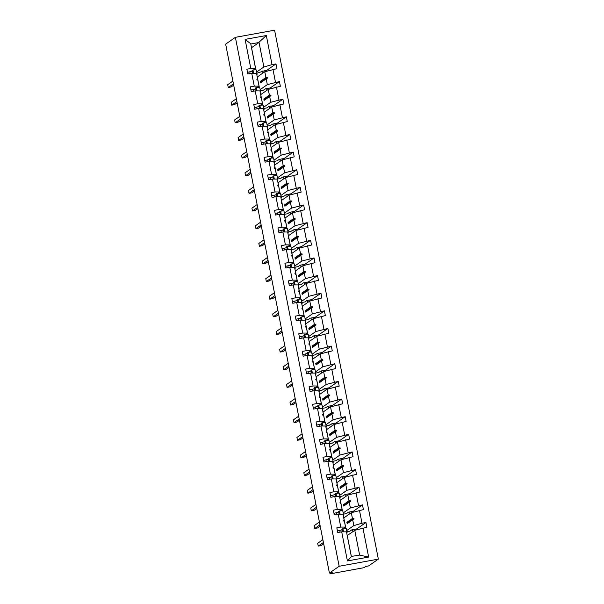 <?xml version="1.0" encoding="UTF-8"?>
<svg xmlns="http://www.w3.org/2000/svg" width="604" height="604" viewBox="0 0 604 604"><rect width="100%" height="100%" fill="white"/><g stroke="black" fill="none" stroke-linecap="round" stroke-linejoin="round"><path stroke-width="0.91" d="M378.353 559.123L368.621 565.918L365.82 566.431L364.031 567.677L330.433 573.8L332.215 572.554L329.414 573.06L339.154 566.265L378.353 559.123L274.586 30.2L235.379 37.342L339.154 566.265M257.236 76.987L264.794 71.74L265.919 77.486L260.384 81.359L260.656 82.74L266.198 78.875L267.323 84.628L279.433 81.548L270.237 87.965L265.367 88.856L263.314 90.29L260.384 90.826M265.013 71.68L264.816 70.691L266.779 70.328L275.975 63.911L276.904 68.66L264.794 71.74M250.803 68.494L245.096 39.388L250.713 43.737L255.575 68.501L250.803 68.494L246.855 69.211L247.783 73.96L251.732 73.243L254.261 86.13L259.033 86.138L256.904 87.625M256.904 79.509L257.636 78.996L256.504 73.25L251.732 73.243M262.944 73.031L262.559 71.098M260.702 94.624L268.252 89.377L269.384 95.13L263.842 98.996L264.114 100.385L269.656 96.519L270.781 102.265L282.899 99.184L273.695 105.609L268.825 106.493L266.772 107.927L263.842 108.463M279.433 81.548L280.369 86.296L268.252 89.377M254.261 86.13L250.313 86.848L251.249 91.597L255.198 90.879L257.727 103.767L262.498 103.775L260.362 105.262M260.369 97.146L261.094 96.64L259.969 90.887L255.198 90.879M266.402 90.668L266.024 88.735M264.159 112.261L271.717 107.014L272.842 112.767L267.308 116.632L267.58 118.022L273.114 114.156L274.246 119.902L286.356 116.821L277.161 123.246L272.283 124.13L270.23 125.564L267.308 126.1M282.899 99.184L283.827 103.933L271.717 107.014M257.727 103.767L253.778 104.492L254.707 109.241L258.655 108.516L261.185 121.412L265.956 121.412L263.827 122.899M263.827 114.783L264.552 114.277L263.427 108.524L258.655 108.516M269.86 108.312L269.482 106.372M267.617 129.898L275.175 124.65L276.307 130.404L270.766 134.269L271.037 135.658L276.579 131.793L277.704 137.546L289.814 134.458L280.618 140.883L275.749 141.774L273.695 143.208L270.766 143.737M286.356 116.821L287.285 121.57L275.175 124.65M261.185 121.412L257.236 122.129L258.165 126.878L262.113 126.16L264.643 139.048L269.414 139.056L267.285 140.543M267.293 132.419L268.017 131.914L266.885 126.16L262.113 126.16M273.325 125.949L272.94 124.016M271.083 147.542L278.633 142.295L279.765 148.04L274.224 151.906L274.503 153.295L280.037 149.43L281.162 155.183L293.28 152.102L284.076 158.52L279.207 159.411L277.153 160.845L274.224 161.374M289.814 134.458L290.751 139.207L278.633 142.295M264.643 139.048L260.694 139.766L261.63 144.515L265.579 143.797L268.108 156.685L272.88 156.693L270.743 158.18M270.751 150.056L271.475 149.55L270.35 143.805L265.579 143.797M276.783 143.586L276.406 141.653M274.541 165.179L282.098 159.932L283.223 165.685L277.689 169.55L277.961 170.932L283.495 167.066L284.627 172.82L296.738 169.739L287.542 176.157L282.664 177.048L280.611 178.482L277.689 179.018M293.28 152.102L294.208 156.851L282.098 159.932M268.108 156.685L264.159 157.402L265.088 162.151L269.037 161.434L271.566 174.322L276.338 174.329L274.208 175.817M274.208 167.701L274.933 167.195L273.808 161.442L269.037 161.434M280.241 161.223L279.863 159.29M277.999 182.816L285.556 177.568L286.689 183.322L281.147 187.187L281.419 188.576L286.96 184.711L288.085 190.456L300.196 187.376L291 193.801L286.13 194.684L284.076 196.119L281.147 196.655M296.738 169.739L297.674 174.488L285.556 177.568M271.566 174.322L267.617 175.039L268.546 179.788L272.495 179.071L275.024 191.959L279.795 191.966L277.666 193.454M277.674 185.337L278.399 184.832L277.266 179.078L272.495 179.071M283.706 178.859L283.321 176.927M281.464 200.453L289.014 195.205L290.147 200.958L284.605 204.824L284.884 206.213L290.418 202.348L291.543 208.093L303.661 205.013L294.458 211.438L289.588 212.321L287.534 213.756L284.605 214.292M300.196 187.376L301.132 192.125L289.014 195.205M275.024 191.959L271.075 192.684L272.011 197.433L275.96 196.708L278.489 209.603L283.261 209.603L281.124 211.098M281.132 202.974L281.857 202.468L280.732 196.715L275.96 196.708M287.164 196.504L286.787 194.564M284.922 218.089L292.479 212.842L293.604 218.595L288.07 222.461L288.342 223.85L293.876 219.984L295.009 225.737L307.119 222.649L297.923 229.075L293.046 229.965L290.992 231.4L288.07 231.928M303.661 205.013L304.59 209.762L292.479 212.842M278.489 209.603L274.541 210.32L275.469 215.069L279.418 214.352L281.947 227.24L286.719 227.247L284.59 228.735M284.59 220.611L285.315 220.105L284.19 214.352L279.418 214.352M290.622 214.141L290.245 212.208M288.38 235.734L295.937 230.486L297.07 236.232L291.528 240.098L291.8 241.487L297.342 237.621L298.467 243.374L310.577 240.294L301.381 246.711L296.511 247.602L294.458 249.037L291.528 249.565M307.119 222.649L308.055 227.398L295.937 230.486M281.947 227.24L277.999 227.957L278.927 232.706L282.876 231.989L285.405 244.877L290.177 244.884L288.048 246.372M288.055 238.255L288.78 237.742L287.647 231.996L282.876 231.989M294.088 231.777L293.703 229.845M291.845 253.37L299.395 248.123L300.528 253.876L294.994 257.742L295.265 259.124L300.8 255.258L301.924 261.011L314.042 257.931L304.839 264.356L299.969 265.239L297.915 266.674L294.986 267.21M310.577 240.294L311.513 245.043L299.395 248.123M285.405 244.877L281.456 245.594L282.393 250.343L286.341 249.626L288.871 262.513L293.642 262.521L291.506 264.008M291.513 255.892L292.238 255.386L291.113 249.633L286.341 249.626M297.546 249.414L297.168 247.481M295.303 271.007L302.861 265.76L303.986 271.513L298.452 275.379L298.723 276.768L304.257 272.902L305.39 278.648L317.5 275.567L308.304 281.993L303.427 282.876L301.373 284.31L298.452 284.846M314.042 257.931L314.971 262.68L302.861 265.76M288.871 262.513L284.922 263.238L285.851 267.987L289.799 267.262L292.328 280.15L297.1 280.158L294.971 281.645M294.971 273.529L295.696 273.023L294.571 267.27L289.799 267.262M301.003 267.051L300.626 265.118M298.769 288.644L306.319 283.397L307.451 289.15L301.909 293.016L302.181 294.405L307.723 290.539L308.848 296.292L320.966 293.204L311.762 299.629L306.892 300.513L304.839 301.947L301.909 302.483M317.5 275.567L318.436 280.316L306.319 283.397M292.328 280.15L288.38 280.875L289.316 285.624L293.257 284.899L295.786 297.795L300.558 297.802L298.429 299.29M298.436 291.166L299.161 290.66L298.029 284.907L293.257 284.899M304.469 284.695L304.084 282.755M302.226 306.288L309.784 301.041L310.909 306.787L305.375 310.652L305.647 312.041L311.181 308.176L312.306 313.929L324.423 310.841L315.22 317.266L310.35 318.157L308.297 319.591L305.367 320.12M320.966 293.204L321.894 297.953L309.784 301.041M295.786 297.795L291.838 298.512L292.774 303.261L296.723 302.544L299.252 315.431L304.023 315.439L301.887 316.926M301.894 308.803L302.619 308.297L301.494 302.544L296.723 302.544M307.927 302.332L307.549 300.399M305.684 323.925L313.242 318.678L314.367 324.423L308.833 328.289L309.105 329.678L314.639 325.813L315.771 331.566L327.881 328.485L318.686 334.903L313.808 335.794L311.755 337.228L308.833 337.757M324.423 310.841L325.352 315.59L313.242 318.678M299.252 315.431L295.303 316.149L296.232 320.898L300.18 320.18L302.71 333.068L307.481 333.076L305.352 334.563M305.352 326.447L306.085 325.933L304.952 320.188L300.18 320.18M311.385 319.969L311.007 318.036M309.15 341.562L316.7 336.315L317.832 342.068L312.291 345.933L312.562 347.323L318.104 343.45L319.229 349.203L331.347 346.122L322.143 352.547L317.274 353.431L315.22 354.865L312.291 355.401M327.881 328.485L328.818 333.234L316.7 336.315M302.71 333.068L298.761 333.786L299.697 338.534L303.638 337.817L306.168 350.705L310.939 350.713L308.81 352.2M308.818 344.084L309.542 343.578L308.41 337.825L303.638 337.817M314.85 337.606L314.473 335.673M312.608 359.199L320.165 353.952L321.29 359.705L315.756 363.57L316.028 364.959L321.562 361.094L322.695 366.839L334.805 363.759L325.601 370.184L320.732 371.067L318.678 372.502L315.749 373.038M331.347 346.122L332.276 350.871L320.165 353.952M306.168 350.705L302.226 351.43L303.155 356.179L307.104 355.454L309.633 368.349L314.405 368.349L312.268 369.837M312.276 361.721L313 361.215L311.875 355.462L307.104 355.454M318.308 355.243L317.93 353.31M316.066 376.836L323.623 371.588L324.748 377.341L319.214 381.207L319.486 382.596L325.02 378.731L326.152 384.484L338.263 381.396L329.067 387.821L324.197 388.712L322.136 390.139L319.214 390.675M334.805 363.759L335.733 368.508L323.623 371.588M309.633 368.349L305.684 369.067L306.613 373.816L310.562 373.091L313.091 385.986L317.863 385.994L315.733 387.481M315.733 379.357L316.466 378.851L315.333 373.098L310.562 373.091M321.766 372.887L321.388 370.947M319.531 394.48L327.081 389.233L328.214 394.978L322.672 398.844L322.944 400.233L328.485 396.367L329.61 402.121L341.728 399.04L332.525 405.458L327.655 406.349L325.601 407.783L322.672 408.312M338.263 381.396L339.199 386.145L327.081 389.233M313.091 385.986L309.142 386.703L310.079 391.452L314.027 390.735L316.549 403.623L321.32 403.631L319.191 405.118M319.199 396.994L319.924 396.488L318.791 390.743L314.027 390.735M325.231 390.524L324.854 388.591M322.989 412.117L330.547 406.869L331.672 412.615L326.137 416.481L326.409 417.87L331.943 414.004L333.076 419.757L345.186 416.677L335.99 423.094L331.113 423.985L329.059 425.42L326.13 425.956M341.728 399.04L342.657 403.782L330.547 406.869M316.549 403.623L312.608 404.34L313.536 409.089L317.485 408.372L320.014 421.26L324.786 421.267L322.657 422.755M322.657 414.638L323.382 414.125L322.257 408.38L317.485 408.372M328.689 408.161L328.312 406.228M326.447 429.754L334.004 424.506L335.129 430.259L329.595 434.125L329.867 435.514L335.401 431.649L336.534 437.394L348.644 434.314L339.448 440.739L334.578 441.622L332.517 443.057L329.595 443.593M345.186 416.677L346.115 421.426L334.004 424.506M320.014 421.26L316.066 421.977L316.994 426.726L320.943 426.009L323.472 438.897L328.244 438.904L326.115 440.391M326.115 432.275L326.847 431.769L325.715 426.016L320.943 426.009M332.155 425.797L331.77 423.865M329.912 447.39L337.462 442.143L338.595 447.896L333.053 451.762L333.325 453.151L338.867 449.285L339.992 455.031L352.109 451.951L342.906 458.376L338.036 459.259L335.983 460.693L333.053 461.229M348.644 434.314L349.58 439.063L337.462 442.143M323.472 438.897L319.524 439.621L320.46 444.37L324.408 443.646L326.938 456.541L331.702 456.541L329.573 458.028M329.58 449.912L330.305 449.406L329.18 443.653L324.408 443.646M335.613 443.442L335.235 441.501M333.37 465.027L340.928 459.78L342.053 465.533L336.519 469.399L336.79 470.788L342.325 466.922L343.457 472.675L355.567 469.587L346.371 476.012L341.494 476.903L339.44 478.338L336.511 478.866M352.109 451.951L353.038 456.7L340.928 459.78M326.938 456.541L322.989 457.258L323.918 462.007L327.866 461.29L330.396 474.178L335.167 474.185L333.038 475.673M333.038 467.549L333.763 467.043L332.638 461.29L327.866 461.29M339.071 461.079L338.693 459.138M336.828 482.671L344.386 477.424L345.511 483.17L339.976 487.035L340.248 488.425L345.79 484.559L346.915 490.312L359.025 487.232L349.829 493.649L344.959 494.54L342.906 495.975L339.976 496.503M355.567 469.587L356.496 474.336L344.386 477.424M330.396 474.178L326.447 474.895L327.376 479.644L331.324 478.927L333.853 491.815L338.625 491.822L336.496 493.309M336.496 485.186L337.228 484.68L336.096 478.934L331.324 478.927M342.536 478.715L342.151 476.783M340.294 500.308L347.844 495.061L348.976 500.807L343.434 504.68L343.706 506.061L349.248 502.196L350.373 507.949L362.491 504.869L353.287 511.286L348.417 512.177L346.364 513.611L343.434 514.147M359.025 487.232L359.961 491.981L347.844 495.061M333.853 491.815L329.905 492.532L330.841 497.281L334.79 496.564L337.319 509.451L342.091 509.459L339.954 510.946M339.961 502.83L340.686 502.317L339.561 496.571L334.79 496.564M345.994 496.352L345.616 494.419M343.752 517.945L351.309 512.698L352.434 518.451L346.9 522.317L347.172 523.706L352.706 519.84L353.838 525.586L346.666 530.591M362.491 504.869L363.419 509.617L351.309 512.698M337.319 509.451L333.37 510.169L334.299 514.918L338.248 514.2L340.777 527.088L336.828 527.813L337.757 532.562L341.705 531.837L347.421 560.942L351.339 556.609L346.477 531.845L341.705 531.837M343.419 520.467L344.144 519.961L343.019 514.208L338.248 514.2M349.452 513.989L349.074 512.056M264.816 70.691L256.927 73.182M347.209 535.582L354.767 530.335L359.629 555.099L368.644 557.077L347.421 560.942M359.471 510.335L362 523.223L365.948 522.505L366.877 527.254L354.767 530.335M352.917 531.633L352.532 529.693M354.986 530.274L354.79 529.285L351.875 529.814L349.822 531.248L346.9 531.784M330.26 572.909L330.433 573.8M255.575 68.501L253.446 69.989M252.185 70.864L251.355 71.446M245.096 39.388L266.319 35.523L272.026 64.628L275.975 63.911M272.026 64.628L263.865 66.991L256.692 71.997M255.651 88.501L254.812 89.082M260.15 89.634L267.323 84.628M259.108 106.138L258.27 106.727M263.608 107.27L270.781 102.265M262.566 123.782L261.736 124.364M267.074 124.915L274.246 119.902M266.032 141.419L265.194 142M270.532 142.552L277.704 137.546M269.49 159.056L268.652 159.637M273.989 160.188L281.162 155.183M272.948 176.693L272.117 177.274M277.455 177.825L284.627 172.82M276.413 194.337L275.575 194.918M280.913 195.462L288.085 190.456M279.871 211.974L279.033 212.555M284.371 213.106L291.543 208.093M283.329 229.611L282.498 230.192M287.836 230.743L295.009 225.737M286.794 247.247L285.956 247.829M291.294 248.38L298.467 243.374M290.252 264.884L289.414 265.466M294.752 266.017L301.924 261.011M293.71 282.529L292.88 283.11M298.217 283.661L305.39 278.648M297.176 300.165L296.337 300.747M301.675 301.298L308.848 296.292M300.633 317.802L299.803 318.383M305.141 318.935L312.306 313.929M304.091 335.439L303.261 336.02M308.599 336.571L315.771 331.566M307.557 353.076L306.719 353.665M312.057 354.208L319.229 349.203M311.015 370.72L310.184 371.301M315.522 371.853L322.695 366.839M314.473 388.357L313.642 388.938M318.98 389.489L326.152 384.484M317.938 405.994L317.1 406.575M322.438 407.126L329.61 402.121M321.396 423.631L320.565 424.212M325.903 424.763L333.076 419.757M324.854 441.267L324.023 441.856M329.361 442.4L336.534 437.394M328.319 458.912L327.481 459.493M332.819 460.044L339.992 455.031M331.777 476.548L330.947 477.13M336.285 477.681L343.457 472.675M335.235 494.185L334.405 494.767M339.742 495.318L346.915 490.312M338.701 511.822L337.863 512.403M343.2 512.955L350.373 507.949M272.963 69.377L275.484 82.265M276.421 87.014L278.95 99.902M279.878 104.651L282.408 117.538M283.344 122.287L285.866 135.183M286.802 139.932L289.331 152.82M290.26 157.569L292.789 170.456M293.725 175.205L296.254 188.093M297.183 192.842L299.712 205.73M300.641 210.479L303.17 223.374M304.106 228.123L306.636 241.011M307.564 245.76L310.094 258.648M311.022 263.397L313.552 276.285M314.488 281.034L317.017 293.929M317.946 298.678L320.475 311.566M321.404 316.315L323.933 329.203M324.869 333.952L327.398 346.839M328.327 351.588L330.856 364.476M331.785 369.225L334.314 382.121M335.25 386.87L337.779 399.757M338.708 404.506L341.237 417.394M342.166 422.143L344.695 435.031M345.631 439.78L348.161 452.668M349.089 457.417L351.619 470.312M352.547 475.061L355.077 487.949M356.013 492.698L358.542 505.586M362.936 527.971L368.644 557.077M259.35 87.467L257.289 76.98M257.636 78.996L256.889 79.411L257.908 80.385L259.033 86.138M266.198 78.875L267.527 78.059L267.413 77.493L265.919 77.486M262.808 105.104L260.754 94.617M261.094 96.64L260.347 97.048L261.366 98.029L262.498 103.775M269.656 96.519L270.985 95.696L270.879 95.13L269.384 95.13M266.273 122.74L264.212 112.253M264.552 114.277L263.812 114.684L263.918 115.251L264.824 115.666L265.956 121.412M273.114 114.156L274.45 113.333L274.337 112.767L272.842 112.767M269.731 140.377L267.67 129.89M268.017 131.914L267.27 132.321L268.289 133.303L269.414 139.056M276.579 131.793L277.908 130.97L277.795 130.404L276.307 130.404M273.189 158.022L271.136 147.527M271.475 149.55L270.728 149.966L271.747 150.94L272.88 156.693M280.037 149.43L281.373 148.607L281.26 148.048L279.765 148.04M276.655 175.658L274.594 165.171M274.933 167.195L274.193 167.602L274.299 168.169L275.205 168.576L276.338 174.329M283.495 167.066L284.831 166.251L284.718 165.685L283.223 165.685M280.113 193.295L278.051 182.808M278.399 184.832L277.651 185.239L278.671 186.221L279.795 191.966M286.96 184.711L288.289 183.888L288.183 183.322L286.689 183.322M283.57 210.932L281.517 200.445M281.857 202.468L281.109 202.876L282.128 203.858L283.261 209.603M290.418 202.348L291.755 201.525L291.641 200.958L290.147 200.958M287.036 228.569L284.975 218.082M285.315 220.105L284.575 220.513L284.68 221.079L285.594 221.494L286.719 227.247M293.876 219.984L295.213 219.161L295.099 218.595L293.604 218.595M290.494 246.213L288.433 235.719M288.78 237.742L288.033 238.157L289.052 239.131L290.177 244.884M297.342 237.621L298.67 236.806L298.565 236.239L297.07 236.232M293.952 263.85L291.898 253.363M292.238 255.386L291.49 255.794L292.51 256.768L293.642 262.521M300.8 255.258L302.136 254.443L302.023 253.876L300.528 253.876M297.417 281.487L295.356 271M295.696 273.023L294.956 273.431L295.062 273.997L295.975 274.412L297.1 280.158M304.257 272.902L305.594 272.079L305.481 271.513L303.986 271.513M300.875 299.123L298.821 288.637M299.161 290.66L298.414 291.068L299.433 292.049L300.558 297.802M307.723 290.539L309.052 289.716L308.946 289.15L307.451 289.15M304.333 316.76L302.279 306.273M302.619 308.297L301.872 308.712L302.891 309.686L304.023 315.439M311.181 308.176L312.517 307.353L312.404 306.787L310.909 306.787M307.798 334.405L305.737 323.91M306.085 325.933L305.337 326.349L305.443 326.915L306.356 327.323L307.481 333.076M314.639 325.813L315.975 324.997L315.862 324.431L314.367 324.423M311.256 352.041L309.203 341.554M309.542 343.578L308.795 343.986L309.814 344.959L310.939 350.713M318.104 343.45L319.433 342.634L319.327 342.068L317.832 342.068M314.714 369.678L312.661 359.191M313 361.215L312.253 361.622L313.272 362.604L314.405 368.349M321.562 361.094L322.898 360.271L322.785 359.705L321.29 359.705M318.18 387.315L316.118 376.828M316.466 378.851L315.718 379.259L316.738 380.241L317.863 385.994M325.02 378.731L326.356 377.908L326.243 377.341L324.748 377.341M321.638 404.952L319.584 394.465M319.924 396.488L319.176 396.904L320.196 397.877L321.32 403.631M328.485 396.367L329.814 395.544L329.709 394.986L328.214 394.978M325.095 422.596L323.042 412.102M323.382 414.125L322.642 414.54L322.747 415.107L323.653 415.514L324.786 421.267M331.943 414.004L333.28 413.189L333.166 412.623L331.672 412.615M328.561 440.233L326.5 429.746M326.847 431.769L326.1 432.177L327.119 433.159L328.244 438.904M335.401 431.649L336.738 430.826L336.624 430.259L335.129 430.259M332.019 457.87L329.965 447.383M330.305 449.406L329.558 449.814L330.577 450.795L331.702 456.541M338.867 449.285L340.195 448.462L340.09 447.896L338.595 447.896M335.484 475.507L333.423 465.02M333.763 467.043L333.023 467.451L333.129 468.017L334.035 468.432L335.167 474.185M342.325 466.922L343.661 466.099L343.548 465.533L342.053 465.533M338.942 493.143L336.881 482.656M337.228 484.68L336.481 485.095L337.5 486.069L338.625 491.822M345.79 484.559L347.119 483.736L347.006 483.177L345.511 483.17M342.4 510.788L340.346 500.301M340.686 502.317L339.939 502.732L340.958 503.706L342.091 509.459M349.248 502.196L350.577 501.38L350.471 500.814L348.976 500.807M345.865 528.424L343.804 517.938M344.144 519.961L343.404 520.369L343.51 520.935L344.416 521.35L345.548 527.096L343.419 528.583M342.158 529.459L341.328 530.048M345.548 527.096L340.777 527.088M352.706 519.84L354.042 519.017L353.929 518.451L352.434 518.451M362 523.223L353.838 525.586M354.79 529.285L356.753 528.93L365.948 522.505M351.354 556.42L347.262 535.574M351.302 556.427L359.629 555.099M255.892 69.83L251.543 47.693L258.957 42.514L250.766 44.009M266.319 35.523L259.003 42.227L263.865 66.991M235.379 37.342L225.647 44.137L329.414 573.06M356.904 529.716L356.753 528.93M351.52 512.637L351.332 511.648M353.446 512.079L353.287 511.286M348.063 494.993L347.866 494.012M349.98 494.442L349.829 493.649M344.605 477.356L344.408 476.367M346.522 476.805L346.371 476.012M341.139 459.719L340.95 458.73M343.064 459.161L342.906 458.376M337.681 442.083L337.485 441.094M339.599 441.524L339.448 440.739M334.223 424.446L334.027 423.457M336.141 423.887L335.99 423.094M330.758 406.802L330.569 405.812M332.683 406.25L332.525 405.458M327.3 389.165L327.104 388.176M329.218 388.614L329.067 387.821M323.842 371.528L323.646 370.539M325.76 370.969L325.601 370.184M320.377 353.891L320.188 352.902M322.302 353.332L322.143 352.547M316.919 336.254L316.723 335.265M318.837 335.696L318.686 334.903M313.461 318.61L313.265 317.621M315.379 318.059L315.22 317.266M309.995 300.973L309.799 299.984M311.921 300.422L311.762 299.629M306.538 283.336L306.341 282.347M308.455 282.778L308.304 281.993M303.08 265.7L302.883 264.711M304.997 265.141L304.839 264.356M299.614 248.063L299.418 247.074M301.539 247.504L301.381 246.711M296.156 230.418L295.96 229.429M298.074 229.867L297.923 229.075M292.691 212.782L292.502 211.793M294.616 212.231L294.458 211.438M289.233 195.145L289.037 194.156M291.158 194.586L291 193.801M285.775 177.508L285.579 176.519M287.693 176.949L287.542 176.157M282.31 159.871L282.121 158.882M284.235 159.313L284.076 158.52M278.852 142.227L278.655 141.238M280.777 141.676L280.618 140.883M275.394 124.59L275.197 123.601M277.312 124.031L277.161 123.246M271.928 106.953L271.74 105.964M273.854 106.395L273.695 105.609M268.47 89.317L268.274 88.327M270.388 88.758L270.237 87.965M266.93 71.121L266.779 70.328M348.191 522.989L348.1 522.52L353.929 518.451M348.1 522.52L346.9 522.317M344.733 505.352L344.635 504.884L350.471 500.814M344.635 504.884L343.434 504.68M341.268 487.715L341.177 487.247L347.006 483.177M341.177 487.247L339.976 487.035M337.81 470.078L337.719 469.61L343.548 465.533M337.719 469.61L336.519 469.399M334.352 452.434L334.254 451.966L340.09 447.896M334.254 451.966L333.053 451.762M330.886 434.797L330.796 434.329L336.624 430.259M330.796 434.329L329.595 434.125M327.428 417.16L327.338 416.692L333.166 412.623M327.338 416.692L326.137 416.481M323.963 399.523L323.872 399.055L329.709 394.986M323.872 399.055L322.672 398.844M320.505 381.887L320.414 381.418L326.243 377.341M320.414 381.418L319.214 381.207M317.047 364.242L316.957 363.774L322.785 359.705M316.957 363.774L315.756 363.57M313.582 346.605L313.491 346.137L319.327 342.068M313.491 346.137L312.291 345.933M310.124 328.969L310.033 328.501L315.862 324.431M310.033 328.501L308.833 328.289M306.666 311.332L306.575 310.864L312.404 306.787M306.575 310.864L305.375 310.652M303.2 293.695L303.11 293.219L308.946 289.15M303.11 293.219L301.909 293.016M299.743 276.051L299.652 275.583L305.481 271.513M299.652 275.583L298.452 275.379M296.285 258.414L296.194 257.946L302.023 253.876M296.194 257.946L294.994 257.742M292.819 240.777L292.729 240.309L298.565 236.239M292.729 240.309L291.528 240.098M289.361 223.14L289.271 222.672L295.099 218.595M289.271 222.672L288.07 222.461M285.903 205.503L285.813 205.028L291.641 200.958M285.813 205.028L284.605 204.824M282.438 187.859L282.347 187.391L288.183 183.322M282.347 187.391L281.147 187.187M278.98 170.222L278.889 169.754L284.718 165.685M278.889 169.754L277.689 169.55M275.522 152.585L275.424 152.117L281.26 148.048M275.424 152.117L274.224 151.906M272.057 134.949L271.966 134.481L277.795 130.404M271.966 134.481L270.766 134.269M268.599 117.304L268.508 116.836L274.337 112.767M268.508 116.836L267.308 116.632M265.141 99.668L265.043 99.199L270.879 95.13M265.043 99.199L263.842 98.996M261.675 82.031L261.585 81.563L267.413 77.493M261.585 81.563L260.384 81.359M323.419 542.49L318.233 546.114L317.674 543.283L322.868 539.666M318.233 546.114L321.034 545.601L323.668 543.759M337.447 530.954A12.941 1.004 -11.1 0 1 339.758 530.41A7.86 0.604 168.9 0 0 342.226 529.814M346.734 533.136A9.249 0.717 168.9 0 0 347.104 532.849L346.266 528.545A9.249 0.717 168.9 0 0 342.906 528.651L342.053 528.9L342.627 531.845M343.533 531.845L342.906 528.651M347.104 532.849A9.249 0.717 168.9 0 0 346.651 532.72M319.961 524.853L314.767 528.477L314.216 525.646L319.403 522.022M314.767 528.477L317.568 527.964L320.211 526.122M333.982 513.309A12.941 1.004 -11.1 0 1 336.3 512.773A7.86 0.604 168.9 0 0 338.769 512.177M343.268 515.499A9.249 0.717 168.9 0 0 343.646 515.204L342.8 510.909A9.249 0.717 168.9 0 0 339.448 511.007L338.587 511.263L339.169 514.2M340.075 514.2L339.448 511.007M343.646 515.204A9.249 0.717 168.9 0 0 343.193 515.076M316.496 507.217L311.309 510.833L310.758 508.009L315.945 504.385M311.309 510.833L314.11 510.327L316.745 508.485M330.524 495.673A12.941 1.004 -11.1 0 1 332.842 495.137A7.86 0.604 168.9 0 0 335.311 494.54M339.81 497.862A9.249 0.717 168.9 0 0 340.18 497.568L339.342 493.272A9.249 0.717 168.9 0 0 335.983 493.37L335.129 493.627L335.703 496.564M336.609 496.564L335.983 493.37M340.18 497.568A9.249 0.717 168.9 0 0 339.727 497.439M313.038 489.572L307.851 493.196L307.293 490.373L312.479 486.749M307.851 493.196L310.652 492.69L313.287 490.848M327.066 478.036A12.941 1.004 -11.1 0 1 329.376 477.492A7.86 0.604 168.9 0 0 331.845 476.903M336.353 480.218A9.249 0.717 168.9 0 0 336.722 479.931L335.877 475.635A9.249 0.717 168.9 0 0 332.525 475.733L331.672 475.982L332.245 478.927M333.151 478.927L332.525 475.733M336.722 479.931A9.249 0.717 168.9 0 0 336.269 479.803M309.58 471.935L304.386 475.559L303.835 472.736L309.022 469.112M304.386 475.559L307.187 475.046L309.829 473.204M323.601 460.399A12.941 1.004 -11.1 0 1 325.918 459.855A7.86 0.604 168.9 0 0 328.387 459.259M332.887 462.581A9.249 0.717 168.9 0 0 333.265 462.294L332.419 457.998A9.249 0.717 168.9 0 0 329.067 458.096L328.206 458.345L328.787 461.29M329.693 461.29L329.067 458.096M333.265 462.294A9.249 0.717 168.9 0 0 332.804 462.166M306.115 454.299L300.928 457.923L300.377 455.091L305.564 451.467M300.928 457.923L303.729 457.409L306.364 455.567M320.143 442.762A12.941 1.004 -11.1 0 1 322.461 442.219A7.86 0.604 168.9 0 0 324.929 441.622M329.429 444.944A9.249 0.717 168.9 0 0 329.799 444.657L328.961 440.354A9.249 0.717 168.9 0 0 325.601 440.459L324.748 440.709L325.322 443.646M326.228 443.653L325.601 440.459M329.799 444.657A9.249 0.717 168.9 0 0 329.346 444.529M302.657 436.662L297.47 440.278L296.911 437.455L302.098 433.831M297.47 440.278L300.263 439.772L302.906 437.93M316.677 425.118A12.941 1.004 -11.1 0 1 318.995 424.582A7.86 0.604 168.9 0 0 321.464 423.985M325.971 427.307A9.249 0.717 168.9 0 0 326.341 427.013L325.496 422.717A9.249 0.717 168.9 0 0 322.143 422.815L321.283 423.072L321.864 426.009M322.77 426.009L322.143 422.815M326.341 427.013A9.249 0.717 168.9 0 0 325.888 426.885M299.199 419.017L294.005 422.641L293.453 419.818L298.64 416.194M294.005 422.641L296.806 422.136L299.448 420.293M313.219 407.481A12.941 1.004 -11.1 0 1 315.537 406.945A7.86 0.604 168.9 0 0 318.006 406.349M322.506 409.671A9.249 0.717 168.9 0 0 322.883 409.376L322.038 405.08A9.249 0.717 168.9 0 0 318.686 405.178L317.825 405.435L318.406 408.372M319.312 408.372L318.686 405.178M322.883 409.376A9.249 0.717 168.9 0 0 322.423 409.248M295.733 401.381L290.547 405.005L289.988 402.181L295.182 398.557M290.547 405.005L293.348 404.499L295.983 402.657M309.761 389.844A12.941 1.004 -11.1 0 1 312.079 389.301A7.86 0.604 168.9 0 0 314.548 388.704M319.048 392.026A9.249 0.717 168.9 0 0 319.418 391.739L318.58 387.443A9.249 0.717 168.9 0 0 315.22 387.541L314.367 387.791L314.941 390.735M315.847 390.735L315.22 387.541M319.418 391.739A9.249 0.717 168.9 0 0 318.965 391.611M292.276 383.744L287.089 387.368L286.53 384.537L291.717 380.92M287.089 387.368L289.882 386.854L292.525 385.012M306.296 372.207A12.941 1.004 -11.1 0 1 308.614 371.664A7.86 0.604 168.9 0 0 311.083 371.067M315.59 374.389A9.249 0.717 168.9 0 0 315.96 374.103L315.114 369.807A9.249 0.717 168.9 0 0 311.762 369.905L310.901 370.154L311.483 373.098M312.389 373.098L311.762 369.905M315.96 374.103A9.249 0.717 168.9 0 0 315.507 373.974M288.818 366.107L283.623 369.731L283.072 366.9L288.259 363.276M283.623 369.731L286.424 369.218L289.067 367.375M302.838 354.563A12.941 1.004 -11.1 0 1 305.156 354.027A7.86 0.604 168.9 0 0 307.625 353.431M312.125 356.753A9.249 0.717 168.9 0 0 312.502 356.458L311.656 352.162A9.249 0.717 168.9 0 0 308.304 352.268L307.444 352.517L308.025 355.454M308.931 355.462L308.304 352.268M312.502 356.458A9.249 0.717 168.9 0 0 312.041 356.33M285.352 348.47L280.165 352.087L279.607 349.263L284.801 345.639M280.165 352.087L282.966 351.581L285.601 349.739M299.38 336.926A12.941 1.004 -11.1 0 1 301.698 336.39A7.86 0.604 168.9 0 0 304.167 335.794M308.667 339.116A9.249 0.717 168.9 0 0 309.037 338.821L308.199 334.525A9.249 0.717 168.9 0 0 304.839 334.624L303.986 334.88L304.559 337.817M305.465 337.817L304.839 334.624M309.037 338.821A9.249 0.717 168.9 0 0 308.584 338.693M281.894 330.826L276.707 334.45L276.149 331.626L281.336 328.002M276.707 334.45L279.501 333.944L282.144 332.102M295.915 319.289A12.941 1.004 -11.1 0 1 298.233 318.753A7.86 0.604 168.9 0 0 300.701 318.157M305.209 321.479A9.249 0.717 168.9 0 0 305.579 321.185L304.733 316.889A9.249 0.717 168.9 0 0 301.381 316.987L300.52 317.243L301.102 320.18M302.008 320.18L301.381 316.987M305.579 321.185A9.249 0.717 168.9 0 0 305.126 321.056M278.429 313.189L273.242 316.813L272.691 313.989L277.878 310.365M273.242 316.813L276.043 316.3L278.678 314.465M292.457 301.653A12.941 1.004 -11.1 0 1 294.775 301.109A7.86 0.604 168.9 0 0 297.243 300.513M301.743 303.835A9.249 0.717 168.9 0 0 302.121 303.548L301.275 299.252A9.249 0.717 168.9 0 0 297.923 299.35L297.062 299.599L297.636 302.544M298.55 302.544L297.923 299.35M302.121 303.548A9.249 0.717 168.9 0 0 301.66 303.419M274.971 295.552L269.784 299.176L269.225 296.345L274.42 292.729M269.784 299.176L272.585 298.663L275.22 296.821M288.999 284.016A12.941 1.004 -11.1 0 1 291.317 283.472A7.86 0.604 168.9 0 0 293.778 282.876M298.285 286.198A9.249 0.717 168.9 0 0 298.655 285.911L297.817 281.615A9.249 0.717 168.9 0 0 294.458 281.713L293.604 281.962L294.178 284.907M295.084 284.907L294.458 281.713M298.655 285.911A9.249 0.717 168.9 0 0 298.202 285.783M271.513 277.916L266.326 281.539L265.768 278.708L270.954 275.084M266.326 281.539L269.12 281.026L271.762 279.184M285.533 266.372A12.941 1.004 -11.1 0 1 287.851 265.836A7.86 0.604 168.9 0 0 290.32 265.239M294.827 268.561A9.249 0.717 168.9 0 0 295.197 268.267L294.352 263.971A9.249 0.717 168.9 0 0 291 264.076L290.139 264.326L290.72 267.262M291.626 267.27L291 264.076M295.197 268.267A9.249 0.717 168.9 0 0 294.744 268.138M268.048 260.279L262.861 263.895L262.31 261.071L267.497 257.447M262.861 263.895L265.662 263.389L268.297 261.547M282.076 248.735A12.941 1.004 -11.1 0 1 284.393 248.199A7.86 0.604 168.9 0 0 286.862 247.602M291.362 250.924A9.249 0.717 168.9 0 0 291.74 250.63L290.894 246.334A9.249 0.717 168.9 0 0 287.542 246.432L286.681 246.689L287.255 249.626M288.168 249.626L287.542 246.432M291.74 250.63A9.249 0.717 168.9 0 0 291.279 250.501M264.59 242.634L259.403 246.258L258.844 243.435L264.039 239.811M259.403 246.258L262.204 245.752L264.839 243.91M278.618 231.098A12.941 1.004 -11.1 0 1 280.935 230.562A7.86 0.604 168.9 0 0 283.397 229.965M287.904 233.287A9.249 0.717 168.9 0 0 288.274 232.993L287.436 228.697A9.249 0.717 168.9 0 0 284.076 228.795L283.223 229.052L283.797 231.989M284.703 231.989L284.076 228.795M288.274 232.993A9.249 0.717 168.9 0 0 287.821 232.865M261.132 224.998L255.937 228.622L255.386 225.798L260.573 222.174M255.937 228.622L258.738 228.108L261.381 226.266M275.152 213.461A12.941 1.004 -11.1 0 1 277.47 212.918A7.86 0.604 168.9 0 0 279.939 212.321M284.446 215.643A9.249 0.717 168.9 0 0 284.816 215.356L283.971 211.06A9.249 0.717 168.9 0 0 280.618 211.158L279.758 211.408L280.339 214.352M281.245 214.352L280.618 211.158M284.816 215.356A9.249 0.717 168.9 0 0 284.363 215.228M257.666 207.361L252.48 210.985L251.928 208.153L257.115 204.537M252.48 210.985L255.281 210.471L257.916 208.629M271.694 195.824A12.941 1.004 -11.1 0 1 274.012 195.281A7.86 0.604 168.9 0 0 276.481 194.684M280.981 198.006A9.249 0.717 168.9 0 0 281.358 197.719L280.513 193.423A9.249 0.717 168.9 0 0 277.161 193.522L276.3 193.771L276.874 196.715M277.787 196.715L277.161 193.522M281.358 197.719A9.249 0.717 168.9 0 0 280.898 197.591M254.208 189.724L249.022 193.348L248.463 190.517L253.657 186.893M249.022 193.348L251.823 192.835L254.458 190.992M268.236 178.18A12.941 1.004 -11.1 0 1 270.554 177.644A7.86 0.604 168.9 0 0 273.016 177.048M277.523 180.37A9.249 0.717 168.9 0 0 277.893 180.075L277.055 175.779A9.249 0.717 168.9 0 0 273.695 175.885L272.842 176.134L273.416 179.071M274.322 179.078L273.695 175.885M277.893 180.075A9.249 0.717 168.9 0 0 277.44 179.947M250.751 172.087L245.556 175.704L245.005 172.88L250.192 169.256M245.556 175.704L248.357 175.198L251 173.356M264.771 160.543A12.941 1.004 -11.1 0 1 267.089 160.007A7.86 0.604 168.9 0 0 269.558 159.411M274.065 162.733A9.249 0.717 168.9 0 0 274.435 162.438L273.589 158.142A9.249 0.717 168.9 0 0 270.237 158.24L269.376 158.497L269.958 161.434M270.864 161.434L270.237 158.24M274.435 162.438A9.249 0.717 168.9 0 0 273.982 162.31M247.285 154.443L242.098 158.067L241.547 155.243L246.734 151.619M242.098 158.067L244.899 157.561L247.534 155.719M261.313 142.906A12.941 1.004 -11.1 0 1 263.631 142.37A7.86 0.604 168.9 0 0 266.1 141.774M270.6 145.088A9.249 0.717 168.9 0 0 270.977 144.801L270.131 140.505A9.249 0.717 168.9 0 0 266.779 140.604L265.919 140.853L266.492 143.797M267.406 143.797L266.779 140.604M270.977 144.801A9.249 0.717 168.9 0 0 270.517 144.673M243.827 136.806L238.64 140.43L238.082 137.606L243.276 133.982M238.64 140.43L241.441 139.917L244.076 138.074M257.855 125.27A12.941 1.004 -11.1 0 1 260.173 124.726A7.86 0.604 168.9 0 0 262.634 124.13M267.142 127.452A9.249 0.717 168.9 0 0 267.512 127.165L266.674 122.869A9.249 0.717 168.9 0 0 263.314 122.967L262.461 123.216L263.034 126.16M263.94 126.16L263.314 122.967M267.512 127.165A9.249 0.717 168.9 0 0 267.059 127.036M240.369 119.169L235.175 122.793L234.624 119.962L239.811 116.346M235.175 122.793L237.976 122.28L240.618 120.438M254.39 107.633A12.941 1.004 -11.1 0 1 256.708 107.089A7.86 0.604 168.9 0 0 259.176 106.493M263.676 109.815A9.249 0.717 168.9 0 0 264.054 109.528L263.208 105.224A9.249 0.717 168.9 0 0 259.856 105.33L258.995 105.579L259.577 108.524M260.483 108.524L259.856 105.33M264.054 109.528A9.249 0.717 168.9 0 0 263.601 109.4M236.904 101.532L231.717 105.156L231.166 102.325L236.353 98.701M231.717 105.156L234.518 104.643L237.153 102.801M250.932 89.988A12.941 1.004 -11.1 0 1 253.25 89.452A7.86 0.604 168.9 0 0 255.719 88.856M260.218 92.178A9.249 0.717 168.9 0 0 260.596 91.883L259.75 87.588A9.249 0.717 168.9 0 0 256.398 87.686L255.537 87.942L256.111 90.879M257.025 90.879L256.398 87.686M260.596 91.883A9.249 0.717 168.9 0 0 260.135 91.755M233.446 83.896L228.259 87.512L227.7 84.688L232.895 81.064M228.259 87.512L231.06 87.006L233.695 85.164M247.474 72.352A12.941 1.004 -11.1 0 1 249.792 71.816A7.86 0.604 168.9 0 0 252.253 71.219M256.76 74.541A9.249 0.717 168.9 0 0 257.13 74.247L256.292 69.951A9.249 0.717 168.9 0 0 252.933 70.049L252.079 70.306L252.653 73.243M253.559 73.243L252.933 70.049M257.13 74.247A9.249 0.717 168.9 0 0 256.677 74.118M340.097 532.132L339.758 530.41M336.639 514.495L336.3 512.773M333.182 496.858L332.842 495.137M329.716 479.221L329.376 477.492M326.258 461.577L325.918 459.855M322.8 443.94L322.461 442.219M319.335 426.303L318.995 424.582M315.877 408.666L315.537 406.945M312.411 391.03L312.079 389.301M308.954 373.385L308.614 371.664M305.496 355.748L305.156 354.027M302.03 338.112L301.698 336.39M298.572 320.475L298.233 318.753M295.114 302.831L294.775 301.109M291.649 285.194L291.317 283.472M288.191 267.557L287.851 265.836M284.733 249.92L284.393 248.199M281.268 232.283L280.935 230.562M277.81 214.639L277.47 212.918M274.352 197.002L274.012 195.281M270.886 179.365L270.554 177.644M267.429 161.729L267.089 160.007M263.971 144.092L263.631 142.37M260.505 126.447L260.173 124.726M257.047 108.811L256.708 107.089M253.589 91.174L253.25 89.452M250.124 73.537L249.792 71.816"/></g></svg>

